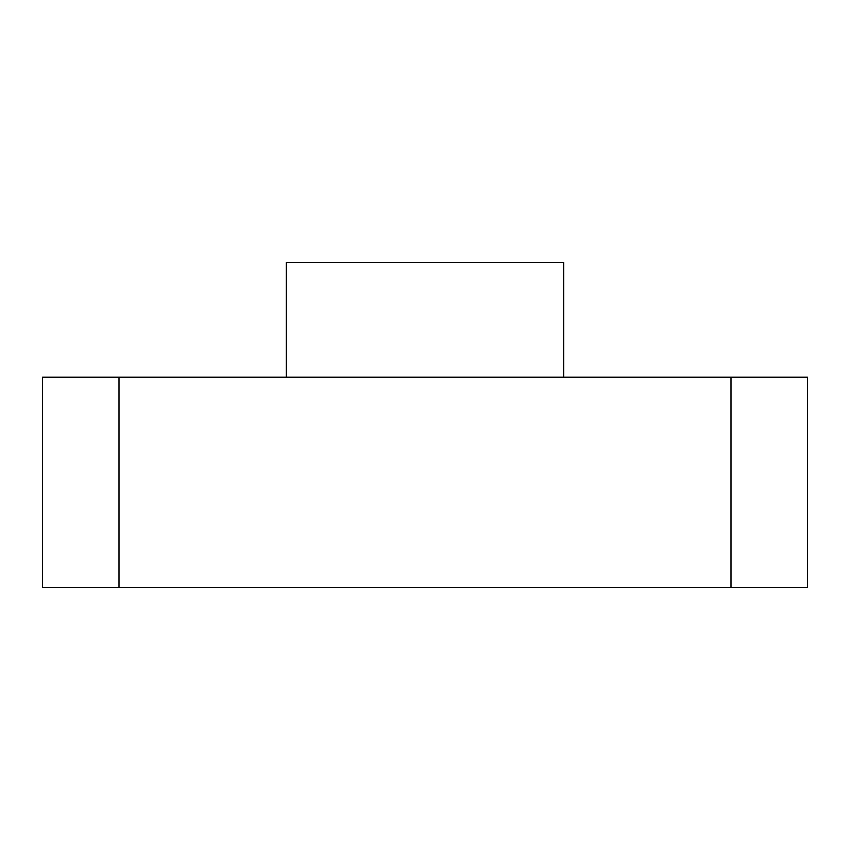 <?xml version="1.0" encoding="UTF-8"?>
<svg xmlns="http://www.w3.org/2000/svg" width="850" height="850" viewBox="0 0 850 850"><rect width="100%" height="100%" fill="white"/><g stroke="black" fill="none" stroke-linecap="round" stroke-linejoin="round"><path stroke-width="1.27" d="M563.656 377.188L563.656 262.438L286.344 262.438L286.344 377.188M119 377.188L119 587.562L807.5 587.562L807.5 377.188L42.5 377.188L42.5 587.562L42.5 377.188M119 587.562L42.5 587.562M731 587.562L731 377.188"/></g></svg>
